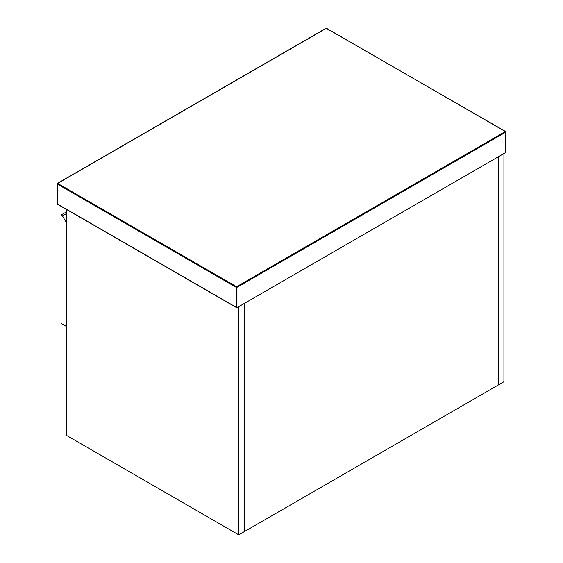 <?xml version="1.0" encoding="UTF-8"?>
<svg xmlns="http://www.w3.org/2000/svg" width="563" height="563" viewBox="0 0 563 563"><rect width="100%" height="100%" fill="white"/><g stroke="black" fill="none" stroke-linecap="round" stroke-linejoin="round"><path stroke-width="0.84" d="M505.722 152.51L236.946 307.687L57.278 203.954L57.278 184.045L236.228 287.355L236.228 307.271L236.946 307.687L236.946 287.355L505.722 132.178L505.722 152.51M66.265 213.666L62.458 215.868L61.015 215.038L61.015 323.331L66.765 326.646M62.458 215.868L66.265 222.462M61.015 215.038L66.265 212.005M238.74 534.85L238.74 306.645L244.49 303.33L244.49 531.528L498.171 385.071L498.171 156.866L244.49 303.33L244.49 531.528L238.74 534.85L66.265 435.269L66.265 209.316M498.171 385.071L498.171 156.866L503.92 153.544L503.92 381.749L498.171 385.071M505.356 131.552L236.587 286.729L57.644 183.418L326.413 28.241L505.722 131.763L505.722 132.178L505.356 131.552L505.722 132.178M326.413 28.241L326.772 28.453L326.054 28.453L326.413 28.241M57.278 184.045L57.644 183.418M57.278 203.546L57.278 203.954L57.278 203.546M236.228 287.355L236.587 286.729L236.946 287.355L236.228 287.355M57.644 204.165L57.278 203.954L57.644 204.165M505.87 152.179L505.616 131.531L326.16 28.22L57.384 183.397L57.384 204.193L236.587 307.651"/></g></svg>
